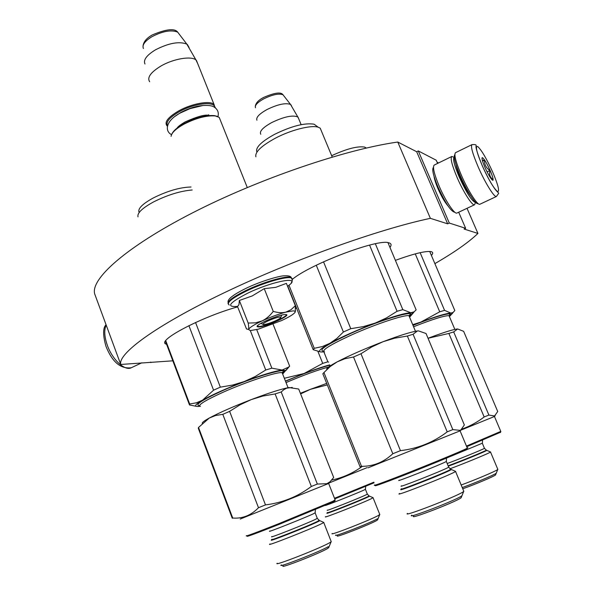 <?xml version="1.0" encoding="UTF-8"?>
<svg xmlns="http://www.w3.org/2000/svg" width="596" height="596" viewBox="0 0 596 596"><rect width="100%" height="100%" fill="white"/><g stroke="black" fill="none" stroke-linecap="round" stroke-linejoin="round"><path stroke-width="0.89" d="M448.028 205.933C444.854 202.342 441.502 196.561 437.971 188.597C435.795 183.479 434.499 179.463 434.082 176.543M437.598 163.423L436.212 160.205L418.288 150.93L416.678 151.727L397.77 142.042C345.3 149.373 258.284 179.038 191.972 213.152C125.488 247.295 90.249 279.271 94.712 293.984L120.735 364.461L172.825 360.818M438.567 162.946L437.062 162.172M434.879 263.626C454.435 252.302 468.784 242.244 477.932 233.438L464.09 229.043L465.655 228.32L449.302 223.053L447.656 223.828L430.372 218.337C378.728 229.192 291.079 260.594 223.18 293.262C155.109 325.967 117.77 353.8 120.735 364.461M467.026 208.309L477.932 233.438M150.736 362.07L150.922 362.577M397.77 142.042L430.372 218.337M416.678 151.727L447.656 223.828M418.288 150.93L449.302 223.053M458.697 212.228L465.655 228.32M296.599 308.221L295.571 308.534M237.64 306.88C200.688 317.079 154.804 341.582 166.478 344.212L166.567 344.242M431.407 255.46C433.024 253.635 433.106 252.421 431.66 251.81L430.968 251.609C425.417 250.841 413.564 253.762 395.394 260.355M389.978 247.422C391.565 245.276 391.416 243.816 389.531 243.026L388.51 242.728C377.477 238.735 310.732 264.006 292.465 279.233M280.895 317.169C279.174 316.7 274.942 317.914 268.2 320.827C263.559 323.077 262.024 324.328 263.618 324.574C266.308 324.366 270.301 323.092 275.613 320.745C279.286 319.009 281.044 317.817 280.895 317.169L281.804 315.083M171.916 133.929C173.429 130.71 177.437 127.283 183.948 123.663C195.682 117.695 205.829 115.013 214.396 115.617L215.223 115.929C206.41 115.319 195.957 118.082 183.866 124.221C175.88 128.721 171.618 132.759 171.074 136.342M215.223 115.929L219.201 117.345L220.378 120.295M214.396 115.617L217.153 116.339M214.784 107.451C214.955 100.933 194.162 103.264 179.254 111.735C169.495 117.434 165.584 122.113 167.521 125.771M215.007 107.615L213.986 104.307C209.814 100.307 191.562 103.637 178.636 110.931C167.811 117.33 163.989 122.359 167.185 126.024L167.439 126.218M215.223 107.176L215.141 107.712M144.977 64.003C143.114 59.995 146.616 55.264 155.481 49.818C168.757 43.039 179.202 41.139 186.831 44.119L195.935 59.898C191.018 55.786 173.309 58.803 160.95 66.022C150.684 72.302 146.914 77.54 149.656 81.734M195.935 59.898L197.708 63.63M187.382 44.491L189.074 47.538M256.943 120.213C255.863 117.494 259.178 113.955 266.889 109.597C277.609 104.374 285.484 102.654 290.513 104.419L297.814 116.95C292.614 114.834 283.882 116.727 271.62 122.612C262.799 127.574 259.185 131.455 260.795 134.264M297.814 116.95L298.7 118.768M290.781 104.598L291.623 106.073M295.34 305.696L286.408 283.368L275.71 287.354L264.237 288.665L252.257 295.914L239.346 300.473L238.936 304.757L237.491 306.493L246.513 328.977L248.547 329.432L250.268 330.594L258.262 329.201L281.625 320.559C289.179 317.012 293.672 314.256 295.095 312.282L295.206 311.343L293.426 310.844L285.834 312.148L290.923 309.786L295.34 305.696L295.266 311.902M237.73 306.411C225.616 307.312 229.02 302.865 247.943 293.068C270.48 282.124 298.119 276.298 290.937 283.629L287.652 286.482M285.454 314.532L285.544 314.532C293.292 314.42 265.719 327.1 258.537 326.988L257.211 326.675C254.85 324.894 279.74 314.174 285.454 314.532M262.106 320.901C270.48 317.079 278.384 314.159 285.834 312.148C282.184 313.049 277.989 312.803 273.244 311.388C269.928 315.768 266.211 318.935 262.106 320.901C254.052 324.708 249.53 327.547 248.547 329.432C248.875 328.5 248.755 326.377 248.189 323.054L255.513 322.838L262.106 320.901M239.346 300.473L248.189 323.054M264.237 288.665L273.244 311.388M286.073 314.576C288.71 316.223 264.766 326.623 258.724 326.481L257.368 325.945M454.852 154.602C453.236 156.264 455.068 163.371 460.343 175.939C466.75 190.839 475.869 205.024 477.97 203.564M471.928 144.664L455.523 152.68C453.832 154.409 455.761 161.896 461.326 175.135C468.083 190.839 477.679 205.784 479.869 204.249L479.922 204.227M482.328 165.867C488.795 179.985 493.868 188.552 497.526 191.577C499.835 191.629 498.204 185.088 492.624 171.931C486.485 158.491 481.508 150.013 477.709 146.512C475.072 145.782 476.606 152.233 482.328 165.867C486.969 176.215 491.253 184.037 495.164 189.312C499.664 195.041 499.545 191.458 496.461 196.471C494.494 197.894 485.062 182.778 478.223 167.014C472.576 153.723 470.505 146.266 472.002 144.627C475.116 144.374 476.495 144.754 476.137 145.752C475.429 147.16 477.485 153.865 482.313 165.859M484.98 167.431C488.742 175.552 491.395 179.843 492.944 180.305C493.51 179.441 492.572 176.163 490.128 170.463C486.515 162.626 483.885 158.342 482.238 157.605C481.553 158.26 482.469 161.531 484.98 167.431M491.767 179.545L492.967 179.389C489.972 177.362 488.973 174.397 489.987 170.501C486.172 168.027 484.347 164.585 484.511 160.175L482.335 160.287M489.987 170.501L487.088 171.886M484.511 160.175L482.566 161.106M454.256 157.284L454.182 157.307C452.662 158.834 454.338 165.39 459.203 176.982C466.593 192.992 472.01 201.463 475.466 202.387L475.586 202.312M453.407 157.039L451.805 156.487C450.166 158.134 451.947 165.159 457.139 177.563C463.442 192.255 472.479 206.216 474.595 204.763L475.25 202.983M456.089 164.891C456.64 167.96 458.078 172.192 460.403 177.578C464.157 185.997 467.651 192.173 470.877 196.099M433.374 167.454C431.78 169.264 433.329 175.827 438.023 187.159C445.227 202.826 450.725 211.178 454.524 212.221M451.723 156.524L434.186 165.085C432.487 166.992 434.156 174.025 439.2 186.19C445.346 200.643 454.42 214.337 456.864 213.077L457.005 213.018M165.859 343.899L165.979 342.886M196.114 406.278L189.491 404.96L189.67 404.013L165.77 340.733M189.454 404.855L165.442 341.27M220.341 387.154L232.753 385.031L244.293 381.537C226.42 388.391 212.504 394.604 202.551 400.177L213.569 390.186L220.341 387.154L195.555 322.51M213.569 390.186L188.902 325.654M271.85 368.164L282.072 370.041C274.585 371.099 261.987 374.936 244.293 381.537L255.125 376.575L265.741 369.997L271.85 368.164L256.712 329.595M265.741 369.997L250.32 330.594M289.649 366.138L285.842 370.563L282.072 370.041L288.553 367.151L289.649 366.138L273.072 324.217M189.67 404.013L196.397 402.792L202.551 400.177C194.661 404.818 193.521 406.882 199.124 406.368L199.913 406.271M138.913 211.885C137.996 208.339 142.839 203.676 153.433 197.887C167.603 190.891 180.141 187.263 191.033 187.01M138.004 216.892C136.998 213.107 142.25 208.086 153.753 201.82C167.662 194.892 180.476 190.951 192.203 189.997M288.538 367.166L282.981 373.662M199.504 405.66C194.326 405.109 201.619 400.288 221.377 391.2C252.771 377 292.047 365.609 282.876 372.94M334.907 500.737L332.493 502.219L279.39 524.264C256.131 533.45 245.463 537.383 247.377 536.065M335.108 499.835L332.859 501.273L278.921 523.638C255.304 532.973 244.479 536.974 246.439 535.64M331.078 541.242L331.264 541.727L329.744 542.68C320.074 548.342 272.007 567.124 277.244 563.213M328.836 547.314L327.465 548.596C319.27 553.505 278.928 569.225 283.152 565.887M270.077 543.932C263.313 547.836 312.095 528.63 322.205 523.392L323.851 522.476L323.412 522.275M328.798 483.416L240.24 519.042M292.264 387.445L286.616 388.19L283.823 389.687L281.2 391.982L317.348 484.049L326.861 483.706L330.132 481.687L333.678 477.478L298.7 389.032L288.971 387.549C281.565 388.883 269.005 392.898 251.288 399.588L240.114 404.773L229.616 411.344L265.488 504.901L258.485 507.717C251.162 515.317 242.579 518.758 232.738 518.058L232.261 518.244L198.282 428.248L198.52 427.459L232.738 518.058M258.485 507.717L222.8 414.339L229.616 411.344M222.8 414.339L215.61 415.509L209.33 418.019L198.52 427.459M202.245 423.331C201.992 422.527 204.353 420.754 209.33 418.019C219.395 412.648 233.386 406.509 251.288 399.588L262.732 396.087L275.114 393.934L311.343 486.47C297.769 496.647 282.482 502.793 265.488 504.901M275.114 393.934L281.2 391.982M311.343 486.47L317.348 484.049M281.379 564.896C275.561 568.964 319.292 551.971 328.202 546.681M319.776 520.725L318.361 521.478C309.235 526.112 265.764 543.254 271.798 539.857M329.394 545.943L329.64 545.34M320.41 351.916L313.191 349.688L314.241 348.31L289.053 285.41M313.191 349.688L287.846 286.348M350.776 328.694L363.508 326.578L375.301 323.047C356.974 330.057 341.813 336.822 329.811 343.356L336.718 338.573L343.385 332.009L350.776 328.694L323.531 261.823M343.385 332.009L316.282 265.25M402.822 309.644L410.868 312.766C405.109 312.96 393.248 316.387 375.301 323.047L386.32 317.996L397.078 311.276L402.822 309.644L375.361 243.771M397.078 311.276L369.565 245.105M409.847 316.901L412.849 313.489L410.868 312.766L414.138 311.827L416.135 309.875L387.966 242.632M314.241 348.31L322.339 346.559L329.811 343.356C319.106 349.465 316.752 352.325 322.749 351.953L323.263 351.901M256.712 151.578C255.699 147.212 261.637 141.476 274.525 134.368C291.593 126.047 304.794 122.664 314.129 124.214L317.117 126.419M255.9 156.808C254.783 152.151 261.219 145.968 275.218 138.272C290.833 129.973 311.038 124.84 318.167 127.194L320.201 128.133L332.233 157.061M321.542 131.344L320.201 128.133M323.494 351.156C317.951 350.292 327.085 344.354 350.902 333.35C383.869 318.45 419.726 308.4 409.303 316.506M467.003 448.795L466.199 449.548C460.82 452.245 435.669 462.72 411.814 472.159C387.892 481.628 371.949 487.431 375.823 485.345M467.19 447.857L467.92 447.805L466.593 448.55C461.148 451.269 435.594 461.893 411.352 471.488C387.05 481.114 370.891 487.021 374.839 484.906M463.621 490.895L463.837 491.417L463.315 491.782C456.543 496.572 401.764 517.738 407.455 513.402M461.371 497.183L460.85 497.995C455.091 502.182 409.102 519.898 413.676 516.196M399.611 493.495C392.198 497.816 447.805 476.077 455.039 471.808L455.679 471.414L455.188 471.198M460.231 430.789L368.075 467.815M426.043 333.522L418.437 330.869L417.312 331.033L413.088 334.281L452.818 429.604L460 430.349L460.954 429.835L464.344 424.963L426.043 333.522M392.809 453.727L353.532 357.004L360.982 353.741L400.46 450.658L392.809 453.727C383.712 462.25 373.267 466.445 361.496 466.31L360.088 466.877L322.831 373.767L323.948 372.552L361.496 466.31M353.532 357.004L344.875 358.732L337.254 361.824L330.199 366.54L323.948 372.552M326.75 369.378C326.258 368.35 329.759 365.832 337.254 361.824C349.383 355.499 364.625 348.802 382.99 341.731L371.613 347.021L360.982 353.741M418.437 330.869L417.096 331.004C410.696 331.994 399.327 335.57 382.99 341.731L394.679 338.185L407.373 336.04L447.216 431.862C433.508 442.307 417.923 448.572 400.46 450.658M407.373 336.04L413.088 334.281M447.216 431.862L452.818 429.604M411.806 515.16C405.459 519.66 455.351 500.498 461.647 495.984L462.191 495.142M451.023 469.365L451.343 469.596L450.844 469.886C444.266 473.649 394.723 493.056 401.332 489.301M284.337 378.281L304.109 373.498L322.719 363.389L327.86 361.802L323.851 351.826M322.719 363.389L317.936 351.446M327.86 361.802L328.634 362.144M285.439 381.082L304.109 373.498C314.554 369.542 323.092 366.667 329.737 364.879M285.514 381.261C303.476 373.595 318.257 368.231 329.849 365.169M379.689 514.281L378.795 515.257C371.323 519.652 328.038 536.586 332.255 533.472M377.685 519.6L376.761 520.472C370.429 524.286 334.073 538.479 337.478 535.819M325.781 516.605C320.357 519.712 364.238 502.413 372.031 498.36L372.85 497.6M374.094 482.797L334.736 498.897M373.848 482.194L334.498 498.278M329.163 482.939L367.143 467.629M300.384 393.293L310.397 389.33L300.63 393.904M362.413 466.296C353.197 473.06 342.976 477.657 331.748 480.071M327.286 384.912L310.397 389.33L326.683 383.407M335.883 534.977C331.227 538.195 370.556 522.886 377.417 518.788M369.557 496.192L368.596 496.706C361.548 500.297 322.436 515.741 327.271 513.029M378.229 518.282L378.393 517.879M412.708 324.671L420.88 322.086L439.729 311.797L444.571 310.367L420.15 252.682M439.729 311.797L415.263 253.889M444.571 310.367L450.904 313.094L453.094 312.46L454.815 310.546L429.709 251.46M412.931 325.2L420.88 322.086C436.399 316.275 446.404 313.272 450.904 313.094L452.237 313.585L449.689 316.267M331.667 155.698C346.552 148.806 357.548 145.938 364.663 147.093L366.346 148.046M449.943 314.949L449.056 315.724M413.006 325.379C437.583 315.448 455.806 310.889 449.175 316.007M500.573 432.242L466.713 446.724M500.774 431.407L466.452 446.091M497.712 469.089L497.504 469.685C494.717 471.637 475.079 479.922 461.177 485.002M495.678 474.595L495.328 475.131C492.832 476.942 474.349 484.697 462.749 488.787M449.958 468.784C463.286 463.889 487.066 454.115 490.173 452.267L490.27 451.857M494.553 416.455L460.648 430.238M463.643 331.331L457.631 328.97L453.69 331.912L488.891 415.069L494.538 415.978L497.72 411.516L463.643 331.331M457.631 328.97L456.737 329.052C451.746 329.841 442.18 332.918 428.032 338.275L448.87 333.44L484.161 416.969C477.336 422.199 469.886 426.252 461.818 429.135M448.87 333.44L453.69 331.912M484.161 416.969L488.891 415.069M462.243 487.565C474.617 483.147 493.443 475.228 496.036 473.373L496.393 472.814M486.574 450.256L486.455 450.606C483.453 452.349 459.322 462.191 448.281 466.169M207.669 115.713L205.18 115.408M180.022 125.22L178.465 127.067M203.05 105.507C196.002 106.058 188.649 108.345 181.005 112.376L174.881 116.429M143.427 48.507C141.908 45.102 144.754 41.154 151.98 36.669C162.797 31.104 171.365 29.599 177.69 32.154L179.523 34.561M255.498 107.764C254.604 105.455 257.308 102.505 263.603 98.914C272.357 94.63 278.816 93.244 282.988 94.764L283.89 95.926M228.194 303.856C227.076 301.338 233.096 296.83 246.252 290.341C263.767 281.863 286.981 275.27 291.168 277.423L292.107 279.211M229.236 305.018C226.078 302.962 231.837 298.291 246.513 290.997C264.028 282.519 287.242 275.918 291.429 278.056L292.301 279.993M131.396 367.687L131.247 367.762C124.869 371.189 112.435 359.753 107.362 345.367C104.337 336.688 103.95 329.923 106.2 325.081M200.442 406.405C197.224 405.332 204.584 400.691 222.539 392.488C246.066 381.887 277.721 371.457 282.124 372.671L282.69 374.109M272.111 539.261C265.555 542.859 308.743 525.836 317.854 521.224L318.987 520.278M272.074 536.467C266.375 539.603 307.305 523.437 315.962 519.123L317.228 518.2M269.973 530.976C264.222 533.971 305.107 517.775 313.809 513.596L315.105 512.739M324.522 351.893C321.035 350.478 330.191 344.756 351.975 334.751C375.763 324.053 404.475 314.539 408.968 315.701L409.616 317.258M401.652 488.69C394.455 492.661 443.7 473.38 450.293 469.633L450.867 469.298L450.487 469.119M401.555 485.815C395.312 489.271 441.956 470.952 448.222 467.473L448.609 466.959M399.253 480.145C392.958 483.445 439.535 465.074 445.853 461.751L446.262 461.297M286.035 382.595C302.984 375.346 317.169 370.153 328.597 367.017M327.524 512.523C322.287 515.376 361.116 500.059 368.142 496.49L368.909 495.842M327.495 510.064C322.92 512.56 359.76 497.988 366.443 494.65L367.307 494.024M325.453 505.341C322.421 507.084 358.062 492.914 364.514 489.808L365.393 489.227M413.579 326.75C432.599 319.277 444.415 315.575 449.026 315.656L449.466 316.7M448.125 465.796C458.853 461.945 482.983 452.118 485.971 450.39L486.098 450.047M447.179 463.517C457.013 459.993 481.181 450.181 484.138 448.512L484.392 448.17M450.047 456.618L482.313 443.215M166.478 344.212L165.397 341.359M262.925 324.276L260.854 323.382M247.273 187.524L219.201 117.345M208.98 115.572L208.652 114.745M213.986 104.307L196.352 60.233M152.151 34.993C166.165 29.062 174.68 28.116 177.69 32.154L186.831 44.119M143.092 45.601C143.681 41.668 146.676 38.151 152.084 35.03M301.136 124.661L298.022 117.121M263.611 97.439C274.6 92.678 281.059 91.791 282.988 94.764L290.513 104.419M255.319 106.304C255.766 103.019 258.522 100.068 263.588 97.453M228.119 302.418C227.895 301.248 226.771 297.784 246.193 288.248C262.054 280.627 280.321 275.732 284.076 275.829C288.181 275.575 290.543 276.104 291.168 277.423L291.429 278.056C292.822 278.593 292.658 280.448 290.93 283.636L287.615 286.385M257.695 325.587L257.211 326.675M295.206 311.343L295.534 310.576M141.87 362.778L131.247 367.762C120.653 369.125 112.249 362.033 106.028 346.485M105.961 346.313C102.817 335.116 102.847 327.904 106.051 324.686M479.869 204.249L496.461 196.471M492.296 180.074L492.944 180.305M481.978 158.335L482.238 157.605M454.182 157.307L451.813 156.48M475.466 202.387L474.602 204.756L456.946 213.048M177.064 128.118C177.802 126.739 180.528 124.661 185.229 121.867C196.538 116.846 204.197 114.626 208.205 115.214M217.957 116.63C219.008 112.443 217.637 109.187 213.845 106.87C211.923 105.671 208.287 105.224 202.931 105.514L189.945 108.658L180.402 112.935C165.256 120.899 164.727 131.314 171.544 134.644M282.37 373.282C283.54 371.807 283.696 371.323 282.839 371.815L282.124 372.671L288.054 387.713M334.751 501.124L335.146 500.163M328.597 547.888L331.071 541.868M331.264 541.727L323.762 522.543M315.381 509.61L315.172 512.918L317.318 518.416L319.329 520.435L323.851 522.476M335.22 500.126L328.679 483.527M328.731 483.498L330.132 481.687M314.129 124.214L318.167 127.194M412.849 313.489L414.138 311.827M409.266 316.424C410.443 314.844 410.584 314.308 409.698 314.837L408.968 315.701L415.464 331.272M466.832 449.22L467.234 448.222M461.118 497.809L463.636 491.573M463.837 491.417L455.575 471.488M446.478 458.108L446.344 461.49L448.706 467.204L450.867 469.298L455.679 471.414M467.324 448.177L460.105 430.901M460.164 430.878L460.954 429.843M377.529 519.995L379.689 514.706M379.823 514.609L373.089 497.779M365.683 486.336L365.437 489.346L367.367 494.173L369.14 495.954L373.156 497.742M364.663 147.093L366.056 148.113M452.237 313.585L453.102 312.468M449.146 315.947C450.092 314.733 450.248 314.345 449.608 314.792L449.026 315.656L454.845 329.402M500.454 432.525L500.811 431.646M495.507 475.005L497.72 469.544M497.854 469.439L490.53 452.051M482.559 440.258L482.365 443.342L484.459 448.326L486.358 450.159L490.597 452.006M500.863 431.616L494.471 416.53M494.509 416.515L495.179 415.635"/></g></svg>
